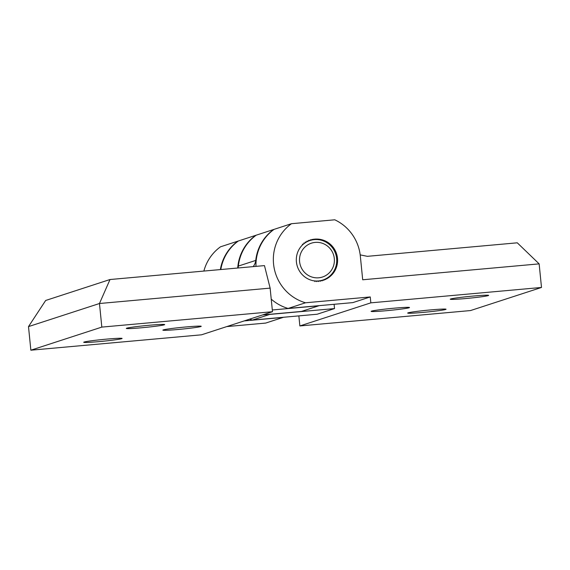 <?xml version="1.0" encoding="UTF-8"?>
<svg xmlns="http://www.w3.org/2000/svg" width="570" height="570" viewBox="0 0 570 570"><rect width="100%" height="100%" fill="white"/><g stroke="black" fill="none" stroke-linecap="round" stroke-linejoin="round"><path stroke-width="0.85" d="M296.414 261.943A21.069 20.598 72 0 0 323.475 280.127A21.069 20.598 72 0 0 337.49 258.238A21.069 20.598 72 0 0 310.429 240.063A21.069 20.598 72 0 0 296.414 261.943M409.11 307.75A19.287 0.884 -5.7 0 1 388.419 310.515A19.287 0.884 -5.7 0 1 371.12 311.355A19.287 0.884 -5.7 0 1 371.512 311.135A19.287 0.884 -5.7 0 1 392.203 308.37A19.287 0.884 -5.7 0 1 409.502 307.529A19.287 0.884 -5.7 0 1 409.11 307.75M488.255 295.602A19.287 0.884 -5.7 0 1 467.564 298.367A19.287 0.884 -5.7 0 1 450.264 299.214A19.287 0.884 -5.7 0 1 450.649 298.993A19.287 0.884 -5.7 0 1 471.34 296.229A19.287 0.884 -5.7 0 1 488.647 295.381A19.287 0.884 -5.7 0 1 488.255 295.602M408.07 312.852A19.287 0.884 174.3 0 0 407.678 313.072A19.287 0.884 174.3 0 0 424.985 312.225A19.287 0.884 174.3 0 0 445.676 309.46A19.287 0.884 174.3 0 0 446.061 309.239A19.287 0.884 174.3 0 0 428.761 310.087A19.287 0.884 174.3 0 0 408.07 312.852M334.526 308.577L269.774 314.412L252.389 320.069L317.141 314.234L334.526 308.577L334.098 304.302M360.19 254.876L367.365 256.329L517.275 242.813L539.142 263.867L362.698 279.777L360.34 256.179A44.503 43.52 72 0 0 334.775 219.799L291.477 223.704A44.503 43.52 72 0 0 274.035 267.423A44.503 43.52 72 0 0 305.499 302.784L288.107 308.448A44.503 43.52 -108 0 1 271.235 299.129M255.966 266.368A44.503 43.52 -108 0 1 274.092 229.361L291.477 223.704M288.107 308.448L352.858 302.606L370.251 296.949L305.499 302.784M370.251 296.949L370.835 302.848L541.5 287.458L539.142 263.867M370.835 302.848L299.87 325.947L470.528 310.557L541.5 287.458M298.865 315.88L299.87 325.947M256.058 235.303L255.759 235.332A44.503 43.52 -108 0 0 237.726 268.014M220.818 269.539A44.503 43.52 72 0 1 238.367 240.989L255.759 235.332M249.61 319.164A44.503 43.52 72 0 0 252.389 320.069M163.241 329.916A19.287 0.884 -5.7 0 1 183.932 327.152A19.287 0.884 -5.7 0 1 201.231 326.304A19.287 0.884 -5.7 0 1 200.847 326.524A19.287 0.884 -5.7 0 1 180.156 329.289A19.287 0.884 -5.7 0 1 162.856 330.137A19.287 0.884 -5.7 0 1 163.241 329.916M84.096 342.057A19.287 0.884 -5.7 0 1 104.787 339.293A19.287 0.884 -5.7 0 1 122.094 338.452A19.287 0.884 -5.7 0 1 121.702 338.673A19.287 0.884 -5.7 0 1 101.011 341.437A19.287 0.884 -5.7 0 1 83.712 342.278A19.287 0.884 -5.7 0 1 84.096 342.057M164.288 324.807A19.287 0.884 174.3 0 0 164.673 324.594A19.287 0.884 174.3 0 0 147.374 325.434A19.287 0.884 174.3 0 0 126.683 328.199A19.287 0.884 174.3 0 0 126.291 328.42A19.287 0.884 174.3 0 0 143.597 327.579A19.287 0.884 174.3 0 0 164.288 324.807M273.621 229.518L256.229 235.175A44.503 43.52 72 0 0 238.36 266.076L255.745 260.419A44.503 43.52 -108 0 1 273.621 229.518L273.913 229.489M237.989 267.993A11.87 11.607 72 0 0 238.36 266.076M255.745 260.419A11.87 11.607 -108 0 1 253.144 266.625M319.058 305.655A44.503 43.52 -108 0 1 318.787 305.791L301.402 311.448L262.535 314.954M318.787 305.791L272.317 309.98M203.875 271.064A44.503 43.52 -108 0 1 220.512 246.803L237.897 241.146A44.503 43.52 72 0 0 220.362 269.582M226.81 326.582L265.684 323.076L283.069 317.419A44.503 43.52 72 0 0 283.333 317.283M283.069 317.419L244.202 320.924M110.003 279.528L45.664 300.476L28.5 326.603L99.472 303.511L110.003 279.528L264.466 265.606L270.13 288.121L272.488 311.712L101.823 327.102L99.472 303.511L270.13 288.121M272.488 311.712L201.516 334.811L30.858 350.201L28.5 326.603M30.858 350.201L101.823 327.102M315.837 277.804A17.805 17.406 72 0 0 334.362 261.459A17.805 17.406 72 0 0 318.067 242.378A17.805 17.406 72 0 0 299.542 258.723A17.805 17.406 72 0 0 315.837 277.804M313.621 280.789L313.628 280.782A20.769 20.306 -108 0 0 314.726 280.917L314.904 281.58L315.395 280.974A20.769 20.306 -108 0 0 316.5 281.01L316.728 281.637L317.169 281.003A20.769 20.306 -108 0 0 318.274 280.946L318.552 281.537L318.943 280.875A20.769 20.306 -108 0 0 320.027 280.718L320.354 281.281L320.689 280.59A20.769 20.306 -108 0 0 321.758 280.34L322.128 280.86L322.406 280.155A20.769 20.306 -108 0 0 323.454 279.806L323.86 280.283L324.081 279.564A20.769 20.306 -108 0 0 325.085 279.122L325.527 279.549L325.691 278.83A20.769 20.306 -108 0 0 326.653 278.303L327.13 278.68L327.23 277.953A20.769 20.306 -108 0 0 328.149 277.341L328.648 277.661L328.69 276.942A20.769 20.306 -108 0 0 329.546 276.251L330.066 276.514L330.051 275.802A20.769 20.306 -108 0 0 330.849 275.032L331.384 275.246L331.312 274.548A20.769 20.306 -108 0 0 332.039 273.707L332.588 273.864L332.46 273.18A20.769 20.306 -108 0 0 333.108 272.282L333.664 272.375L333.486 271.719A20.769 20.306 -108 0 0 334.056 270.764L334.611 270.793L334.376 270.166A20.769 20.306 -108 0 0 334.861 269.168L335.416 269.14L335.132 268.541A20.769 20.306 -108 0 0 335.531 267.501L336.079 267.416L335.751 266.853A20.769 20.306 -108 0 0 336.058 265.777L336.585 265.634L336.214 265.114A20.769 20.306 -108 0 0 336.428 264.017L336.941 263.81L336.528 263.34A20.769 20.306 -108 0 0 336.649 262.228L337.134 261.965L336.692 261.537A20.769 20.306 -108 0 0 336.713 260.419L337.169 260.105L336.699 259.735A20.769 20.306 -108 0 0 336.621 258.616L337.048 258.253L336.549 257.932A20.769 20.306 -108 0 0 336.378 256.821L336.77 256.407L336.25 256.144A20.769 20.306 -108 0 0 335.987 255.054L336.336 254.598L335.794 254.391A20.769 20.306 -108 0 0 335.438 253.322L335.744 252.831L335.196 252.681A20.769 20.306 -108 0 0 334.747 251.648L335.003 251.121L334.447 251.028A20.769 20.306 -108 0 0 333.92 250.038L334.127 249.482L333.564 249.446A20.769 20.306 -108 0 0 332.951 248.506L333.108 247.921L332.552 247.95A20.769 20.306 -108 0 0 331.861 247.066L331.961 246.454L331.419 246.546A20.769 20.306 -108 0 0 330.657 245.727L330.7 245.1L330.165 245.243A20.769 20.306 -108 0 0 329.339 244.494L329.325 243.853L328.812 244.06A20.769 20.306 -108 0 0 327.921 243.383L327.85 242.742L327.358 242.998A20.769 20.306 -108 0 0 326.418 242.407L326.282 241.758L325.826 242.065A20.769 20.306 -108 0 0 324.836 241.559L324.644 240.911L324.223 241.274A20.769 20.306 -108 0 0 323.197 240.854L322.941 240.219L322.556 240.626A20.769 20.306 -108 0 0 321.494 240.298L321.188 239.678L320.839 240.127A20.769 20.306 -108 0 0 319.763 239.899L319.399 239.293L319.093 239.785A20.769 20.306 -108 0 0 317.996 239.649L317.583 239.065L317.326 239.599A20.769 20.306 -108 0 0 316.222 239.557L315.759 239.008L315.552 239.564A20.769 20.306 -108 0 0 314.455 239.628L313.935 239.108L313.778 239.692A20.769 20.306 -108 0 0 312.695 239.849L312.132 239.364L312.032 239.977A20.769 20.306 -108 0 0 310.964 240.234L310.358 239.785L310.315 240.412A20.769 20.306 -108 0 0 309.275 240.761L308.627 240.362L308.641 241.003A20.769 20.306 -108 0 0 307.636 241.445L306.959 241.096L307.031 241.737A20.769 20.306 -108 0 0 306.069 242.271L305.356 241.972L305.492 242.62A20.769 20.306 -108 0 0 304.572 243.233L303.839 242.984L304.031 243.632A20.769 20.306 -108 0 0 303.176 244.323L303.119 244.309M302.413 244.131L302.67 244.765A20.769 20.306 -108 0 0 301.872 245.535L301.872 245.535"/></g></svg>
